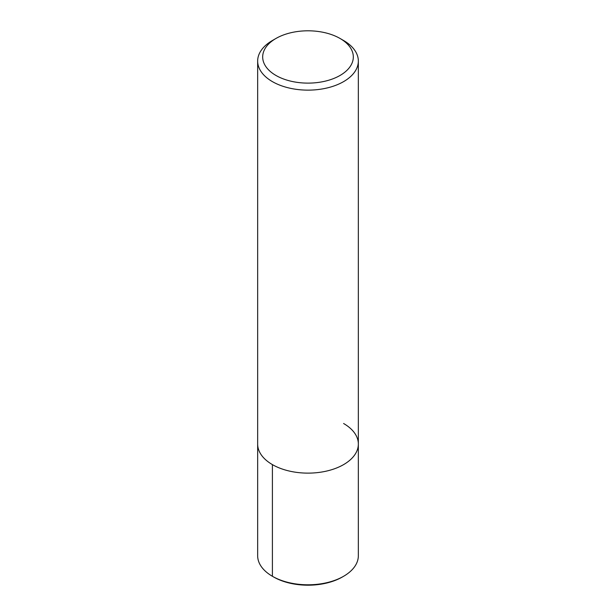 <?xml version="1.0" encoding="UTF-8"?>
<svg xmlns="http://www.w3.org/2000/svg" width="616" height="616" viewBox="0 0 616 616"><rect width="100%" height="100%" fill="white"/><g stroke="black" fill="none" stroke-linecap="round" stroke-linejoin="round"><path stroke-width="0.92" d="M340.04 38.462L343.597 40.517A50.343 29.067 180 0 1 358.343 61.069A50.343 29.067 180 0 1 308 90.136A50.343 29.067 180 0 1 257.657 61.069A50.343 29.067 180 0 1 272.403 40.517L275.96 38.462A45.315 26.157 180 0 1 340.04 38.462L340.04 38.462A45.315 26.157 180 0 1 340.04 75.46A45.315 26.157 180 0 1 275.96 75.46A45.315 26.157 180 0 1 275.96 38.462M343.597 423.5A50.343 29.067 180 0 1 358.343 444.059A50.343 29.067 180 0 1 308 473.127A50.343 29.067 180 0 1 257.657 444.051L257.657 61.069M358.343 61.069L358.343 444.059A50.343 29.067 180 0 1 308 473.127A50.343 29.067 180 0 1 257.657 444.051L257.657 555.732A50.343 29.067 180 0 0 272.403 576.283L272.403 464.61M358.343 444.059L358.343 555.732A50.343 29.067 180 0 1 343.597 576.283A50.343 29.067 180 0 1 272.403 576.283L273.589 576.969L272.403 576.283M343.597 576.283L342.411 576.969A48.664 28.097 180 0 1 273.589 576.969"/></g></svg>
